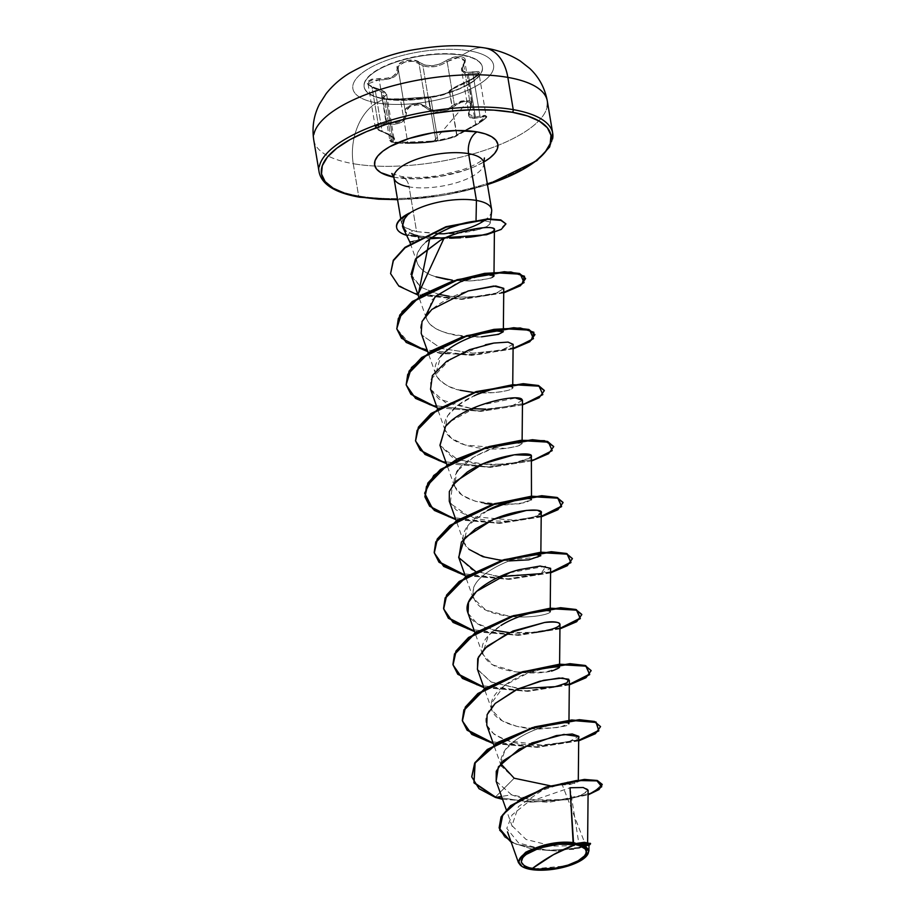 <?xml version="1.0" encoding="UTF-8"?>
<svg xmlns="http://www.w3.org/2000/svg" width="916" height="916" viewBox="0 0 916 916"><rect width="100%" height="100%" fill="white"/><g stroke="black" fill="none" stroke-linecap="round" stroke-linejoin="round"><path stroke-width="0.69" stroke-dasharray="4.58 3.44" d="M462.42 55.361A59.941 21.251 -9.5 0 1 482.331 70.211A59.941 21.251 -9.5 0 1 445.623 93.867A59.941 21.251 -9.5 0 1 384.147 99.054A59.941 21.251 170.5 0 0 467.721 84.936A59.941 21.251 170.5 0 0 462.42 55.361A59.941 21.251 170.5 0 0 378.835 69.467A59.941 21.251 170.5 0 0 384.147 99.054A59.941 21.251 -9.5 0 1 364.225 84.203A59.941 21.251 -9.5 0 1 400.933 60.548A59.941 21.251 -9.5 0 1 462.42 55.361M384.079 98.665A59.941 21.251 170.5 0 0 445.554 93.478A59.941 21.251 170.5 0 0 482.263 69.822A59.941 21.251 170.5 0 0 462.351 54.971A11839.403 7795.286 99.9 0 1 469.793 50.884A71.322 25.282 170.5 0 0 370.339 67.669A71.322 25.282 170.5 0 0 376.659 102.867A47.357 31.178 -80.1 0 0 353.233 163.701A118.393 41.976 -9.5 0 1 313.89 134.366A118.393 41.976 170.5 0 0 353.233 163.701L358.625 195.944A118.393 41.976 -9.5 0 1 319.283 166.609A118.393 41.976 170.5 0 0 358.625 195.944A118.393 41.976 170.5 0 0 480.064 185.708A118.393 41.976 170.5 0 0 552.577 138.98A118.393 41.976 -9.5 0 1 480.064 185.708A118.393 41.976 -9.5 0 1 358.625 195.944L353.233 163.701A118.393 41.976 170.5 0 0 474.66 153.453A118.393 41.976 170.5 0 0 547.173 106.737A118.393 41.976 -9.5 0 1 474.66 153.453A118.393 41.976 -9.5 0 1 353.233 163.701A47.357 31.178 99.9 0 1 376.659 102.867A11839.403 7795.286 99.9 0 1 384.079 98.665A59.941 21.251 170.5 0 0 467.664 84.547A59.941 21.251 170.5 0 0 462.351 54.971A59.941 21.251 170.5 0 0 378.766 69.078A59.941 21.251 170.5 0 0 384.079 98.665A11839.403 7795.286 -80.1 0 0 376.659 102.867A71.322 25.282 -9.5 0 1 370.339 67.669A71.322 25.282 -9.5 0 1 469.793 50.884A71.322 25.282 -9.5 0 1 476.114 86.081A71.322 25.282 -9.5 0 1 376.659 102.867A71.322 25.282 170.5 0 0 476.114 86.081A71.322 25.282 170.5 0 0 469.793 50.884A11839.403 7795.286 -80.1 0 0 462.351 54.971A59.941 21.251 170.5 0 0 400.876 60.158A59.941 21.251 170.5 0 0 364.167 83.814A59.941 21.251 170.5 0 0 384.079 98.665M398.128 68.116L405.41 112.176L405.513 109.851L406.841 107.653L412.647 104.47L420.238 104.058L426.203 106.588L419.013 63.628L413.059 61.326L405.502 61.841L399.708 64.91L398.345 67.017L398.22 69.215C398.437 76.36 392.117 79.887 379.235 79.806L379.281 78.558L379.235 79.806L383.289 79.818L393.697 77.276L397.578 73.612L398.22 69.215A1.019 0.836 -12.8 0 0 397.212 68.551A1.019 0.836 167.2 0 1 398.208 69.169L405.41 112.176L404.918 117.294L401.082 121.313L398.025 122.538L386.426 122.778L379.235 79.806L368.037 83.814L372.033 87.272L374.896 88.257L382.087 131.217L379.213 130.118L372.033 87.272L386.621 94.382L384.067 96.798A1.019 0.87 71.8 0 0 383.243 95.768C388.132 93.638 385.247 90.947 374.587 87.696C363.686 82.909 365.255 79.852 379.281 78.558C391.51 78.776 397.487 75.444 397.212 68.551C394.727 61.773 413.471 56.735 419.734 62.494C427.474 67.372 436.337 66.719 446.298 60.559C451.256 57.353 456.191 56.048 461.126 56.643L463.736 57.571L465.168 59.174L465.294 61.28L462.225 68.002L463.21 71.162L466.977 72.421L478.45 71.471L479.56 72.353L479.331 73.738L475.29 77.345L455.092 87.066L447.958 92.585L441.397 94.783L430.188 96.821L397.212 99.226L385.602 98.802C381.251 97.886 380.461 96.867 383.243 95.768A1.019 0.87 -108.2 0 1 384.067 96.798L382.67 98.138L386.231 99.432L393.365 142.06L389.873 140.915L391.258 139.759L384.067 96.798L386.541 95.104L385.67 92.905L381.514 90.432L374.896 88.257L382.087 131.217L393.972 138.293L389.712 140.64L393.365 142.06L407.735 142.621C419.368 142.724 428.757 142.049 435.901 140.572L428.711 97.611L430.703 97.474L437.871 140.32L435.901 140.572L437.871 140.32C448.004 138.453 454.29 136.679 456.706 134.996A1.019 1.008 135.5 0 1 456.019 136.129L479.228 123.259L485.446 118.164L485.572 117.042L484.598 116.469L473.721 118.53L469.553 117.351L468.362 113.55L471.248 105.878L471.099 103.897L467.629 101.573L433.966 141.075L393.96 142.701L403.956 143.446L427.898 142.507L445.176 139.587L456.019 136.129C457.267 136.541 441.191 140.846 436.932 141.259A1.019 0.905 80.9 0 1 435.901 140.572A1.019 0.905 -99.1 0 0 436.909 141.259C429.318 142.61 419.391 143.343 407.139 143.423A1.019 0.584 88.6 0 0 407.735 142.621A1.019 0.584 -91.4 0 1 407.185 143.423L393.96 142.701L433.966 141.075L467.629 101.573L461.366 102.203L447.981 109.966L439.588 112.107L431.573 111.168L423.077 106.13L419.986 105.214L416.494 105.008L409.944 106.76L406.464 110.596L405.811 118.095L401.723 122.275L394.75 124.278L379.774 124.095L376.155 126.11L376.075 127.564L379.373 130.53L389.346 134.732L393.8 137.64L394.704 139.713L390.697 141.648L393.96 142.701C390.273 141.934 389.621 141.304 392.014 140.789A1.019 0.882 -98.9 0 1 391.258 139.759A1.019 0.882 81.1 0 0 392.014 140.789C397.51 139.518 394.269 136.507 382.304 131.755L382.087 131.217L382.304 131.755C373.075 126.855 374.404 124.267 386.289 124.015L379.235 79.806L370.339 80.929L368.679 82.028L368.404 84.719L372.033 87.272L379.213 130.118L375.549 127.393L375.148 125.961L377.495 123.591L386.426 122.778L375.171 126.454L379.213 130.118L388.773 134.125L393.033 136.931L393.846 138.843L391.258 139.759L384.067 96.798L382.556 97.886L389.243 99.798L400.544 99.661L407.735 142.621L411.33 142.61L423.524 142.243L435.901 140.572L428.711 97.611L400.544 99.661L407.735 142.621L393.365 142.06L386.231 99.432L400.544 99.661L430.703 97.474C440.871 95.928 447.145 94.108 449.516 92.024L456.706 134.996L475.667 124.404L486.156 116.252L479.984 115.966L475.461 117.191L468.168 73.646L472.793 73.005L479.984 115.966L475.461 117.191L468.969 114.202L471.866 103.588L465.271 100.313L454.336 104.538L448.874 108.225L442.52 110.538L435.97 110.916L430.176 109.29L422.883 65.746L428.596 66.937L435.066 66.57L441.489 64.658L447.145 61.578L454.336 104.538C446.596 110.905 438.535 112.485 430.176 109.29L426.203 106.588C420.478 100.634 402.925 105.34 405.41 112.176L398.22 69.215L405.41 112.176C405.868 120.694 399.536 124.221 386.426 122.778L386.289 124.015C400.074 125.309 406.773 121.565 406.372 112.794A1.019 0.79 167.6 0 1 405.41 112.176A1.019 0.79 -12.4 0 0 406.372 112.794C404.093 106.29 420.169 101.974 425.459 107.664A1.019 0.676 -47.2 0 0 426.203 106.588A1.019 0.676 132.8 0 1 425.459 107.664C434.379 114.145 444.306 113.424 455.229 105.5L454.336 104.538L455.229 105.5C459.271 102.42 463.404 101.115 467.629 101.573C471.339 102.5 472.232 104.687 470.343 108.145A1.019 0.653 31 0 0 470.801 107.424A1.019 0.653 -149 0 1 470.343 108.145C466.141 117.259 469.381 120.271 480.053 117.191L479.984 115.966L480.053 117.191C488.274 115.989 486.946 118.565 476.091 124.931L475.667 124.404L476.08 124.954L456.019 136.129A1.019 1.008 -44.5 0 0 456.706 134.996L450.248 137.595L437.871 140.32L430.703 97.474M393.972 138.282L386.621 94.382C387.88 93.134 383.907 90.89 374.724 87.661C368.896 85.291 366.663 84.009 368.037 83.814L368.404 84.719M375.549 127.393L375.148 125.961M382.751 97.417L382.67 98.138M485.446 48.079A47.357 31.178 -80.1 0 0 469.793 50.884A47.357 31.178 99.9 0 1 485.446 48.079M522.017 866.479L530.261 869.158L521.593 866.192M393.949 175.586A45.571 16.156 170.5 0 0 409.097 186.875A16.912 11.141 -80.1 0 0 401.094 176.399A16.912 11.141 99.9 0 1 409.097 186.875A45.571 16.156 170.5 0 0 455.836 182.937A45.571 16.156 170.5 0 0 483.751 164.949A45.571 16.156 170.5 0 1 455.836 182.937A45.571 16.156 170.5 0 1 409.097 186.875L416.597 231.668L404.792 227.489L401.483 223.08L403.12 218.134L409.463 213.016L403.12 218.134L401.494 223.126L404.792 227.489L412.658 230.763L407.517 235.137L412.658 230.763M483.717 162.075A62.483 22.156 -9.5 0 1 395.437 177.441L416.276 178.792L440.149 176.467L463.439 170.834L473.721 167.021L483.717 162.075M476.022 221.054L476.045 219.829L476.022 221.054C506.754 218.191 483.408 234.107 443.768 233.798L457.21 233.019M406.235 216.623L409.796 213.359L404.563 218.684M403.04 227.832L405.937 231.244L417.742 235.71L419.356 239.763L409.979 241.893M409.807 241.904L427.99 237.187L417.742 235.71L427.99 237.187L419.356 239.763L418.772 238.274M577.057 843.338L587.591 842.869L577.332 845.743L552.462 846.029L526.059 839.457L511.952 825.614L518.445 806.572L542.432 790.222L567.886 781.886L578.271 781.726L570.073 784.462L549.943 785.722L574.801 783.409L574.538 781.027L561.668 783.295L584.511 842.285L577.057 843.338M602.155 784.13L593.545 792.191L567.336 799.611L530.879 802.176L495.43 797.012L514.197 778.234L501.292 766.108M566.66 722.701L567.164 722.758C560.867 721.304 532.482 727.602 514.952 740.643L504.934 750.135L500.663 763.612L500.525 761.185C502.586 752.025 507.395 745.177 514.952 740.643C522.715 734.941 532.837 730.132 545.295 726.216M538.539 669.47C518.513 674.508 492.785 689.37 491.32 703.408C488.148 720.571 518.044 729.354 539.764 728.964C564.199 727.155 573.324 725.083 567.164 722.758L568.939 723.709L558.989 727.487L534.143 728.781L516.876 726.342L502.495 721.052L491.926 710.106L491.32 703.408L504.407 685.523L528.887 672.573L550.379 667.008L559.47 667.42M559.562 667.707L545.226 672.161L516.613 672L493.048 665.005L482.549 654.116L488.423 635.475L500.96 625.479C480.19 638.979 476.538 651.516 490.003 663.104C504.338 673.775 537.314 674.611 551.512 671.119M500.96 625.479C520.769 613.033 547.814 608.762 549.909 611.247C553.504 613.285 532.677 619.01 509.388 616.273L485.915 610.17L473.183 598.114L473.595 587.763C478.221 574.034 505.529 560.088 524.708 556.252C506.537 559.882 478.919 573.302 473.698 587.534C470.171 603.243 482.068 612.827 509.388 616.273C530.879 619.033 554.111 613.445 549.749 611.144L550.195 611.716M509.216 560.924L487.278 557.981L468.935 549.291L463.817 542.123L467.813 525.692L487.381 510.533C468.832 519.738 454.508 537.154 468.935 549.291M492.19 504.441L519.509 503.834L531.452 499.724L525.612 502.609L505.529 504.968L475.404 501.292L462.111 495.27L454.439 486.121L456.729 472.129C449.103 487.667 458.435 498.109 484.713 503.434M458.023 470.24L474.477 456.512L496.483 446.836L514.918 442.794L522.086 443.722L517.666 446.207L505.392 448.439L465.191 445.039L451.531 438.398L445.073 430.131L447.42 416.024L457.771 405.376L474.019 395.884C450.855 405.857 436.256 424.394 448.886 436.062C458.836 447.008 487.335 450.592 505.392 448.439C538.356 443.607 515.433 438.879 493.117 447.97C472.53 456.42 460.405 464.481 456.729 472.129M503.056 387.09C511.815 386.506 514.872 386.964 512.25 388.441C511.54 389.873 505.288 391.281 493.495 392.666L473.446 392.449M512.742 384.205L512.25 388.441M460.198 390.25C451.542 388.957 443.802 384.491 436.989 376.831L435.695 374.129L440.688 356.484C435.638 361.282 424.394 380.758 460.198 390.25C484.243 396.262 512.582 390.892 512.662 387.937C510.544 384.525 497.663 387.182 474.019 395.884M425.7 315.642L426.764 319.215C431.23 330.413 449.481 336.286 481.495 336.836C461.95 338.267 432.432 332.909 426.764 319.215L426.329 318.127L432.089 299.612L456.179 283.491L482.618 275.35L493.976 275.727L492.132 277.262C488.217 279.151 480.625 280.376 469.381 280.949L454.702 280.456L469.381 280.949C485.72 279.391 493.312 278.155 492.132 277.262M436.027 276.85C425.482 273.495 419.127 268.571 416.952 262.056C415.269 255.45 418.314 248.705 426.077 241.835C402.468 264.392 429.306 275.109 436.027 276.85M410.311 243.427L416.952 262.056M427.99 237.187L431.447 237.519L427.99 237.187M449.561 238.137L465.786 237.496M494.148 230.317L494.422 229.572M411.559 276.552L421.074 287.315L438.581 294.299L421.074 287.315L410.986 274.434M503.766 288.414L496.93 292.799C492.155 295.318 479.927 296.75 460.256 297.093L449.172 296.246L460.256 297.093C474.385 297.46 486.614 296.028 496.93 292.799L503.766 288.345M421.177 333.241L422.047 335.21L441.168 348.504L472.977 353.164L501.693 350.141L513.132 344.336M430.554 389.243L445.428 402.559L471.74 408.65L439.13 399.181L431.012 390.365L430.474 379.877L450.764 358.683L485.48 344.771M522.498 400.384L511.826 405.937L485.835 409.143L512.204 405.845L522.498 400.338M439.92 445.233L457.565 459.672L489.82 465.122L519.807 462.282L531.875 456.328M449.287 501.235L456.031 509.869L468.671 516.292L516.544 520.403L534.601 516.727L541.241 512.33M458.664 557.237L472.129 569.901L496.186 576.256L540.944 573.656L550.619 568.321M468.03 613.228L477.018 623.43L494.136 630.219M509.227 632.635L536.181 632.292C549.291 630.552 557.134 628.147 559.722 625.09L559.985 624.323M477.408 669.23L491.205 682.054L520.586 688.798L553.699 687.046L565.092 683.794L569.351 680.325M486.774 725.22L494.09 734.277L507.384 740.689L541.436 745.132L568.973 741.674L578.729 736.315M496.14 781.211L511.552 794.756L535.379 799.954L561.176 799.599L580.836 795.386L588.106 790.199M496.197 781.371L511.552 794.756L501.556 796.451L511.552 794.756C530.444 802.679 562.55 801.317 577.939 796.359C593.465 789.81 590.831 786.936 570.038 787.749L527.742 802.359L512.055 814.942L506.788 828.362L518.582 842.995L546.142 850.163L575.008 849.327L588.873 844.735M588.942 850.975L583.217 858.83L568.103 865.723L530.261 869.158C533.49 869.582 552.234 873.234 579.244 861.246L586.858 855.647M518.502 862.769L524.192 853.231L544.115 845.067M553.882 843.167L573.107 842.468M514.197 778.234L495.43 797.012L530.559 802.164L566.775 799.714L593.076 792.409L602.19 784.359M590.465 843.361L579.37 848.159L549.394 850.483L516.109 844.197L504.533 837.121L499.128 827.835L504.395 836.984L515.662 844.002L548.26 850.437L578.259 848.388L590.454 843.602M495.43 797.012L479.057 788.332L471.74 776.711M502.575 799.336L548.879 802.267L588.072 794.905L548.879 802.267L502.575 799.336M511.231 842.308L532.391 849.189L556.756 851.021L588.988 845.514L556.756 851.021L532.391 849.189L511.231 842.308M570.038 787.749L578.866 843.544M437.436 233.74L416.597 231.668L409.097 186.875M484.427 220.733L489.281 221.809L490.083 223.916L486.785 226.561L479.721 229.252L458.916 232.859M490.793 218.832L490.083 223.916M484.083 220.71A45.571 16.156 170.5 0 0 491.526 211.974M360.263 197.077A116.366 41.254 -9.5 0 0 487.449 184.585L465.775 190.711L443.527 195.28L421.005 198.268L397.555 199.631M393.765 177.131L395.437 177.441M416.597 231.668L443.768 233.798M446.058 279.254L447.111 279.426M448.164 279.609L452.435 280.204M481.495 336.836C504.934 333.206 509.605 331.214 495.522 330.871C482.091 331.867 452.309 342.286 440.688 356.484M501.556 560.443L538.997 557.249L538.814 554.741L524.708 556.252M578.683 740.38L537.165 746.895L493.117 743.094M569.317 684.389L527.799 690.904L483.751 687.092M559.951 628.387L518.433 634.903L474.374 631.09M550.573 572.397L509.056 578.912L465.007 575.099M541.207 516.395L499.689 522.91L455.641 519.097M553.642 446.401L549.153 452.79L535.23 459.317L488.205 467L439.062 460.977L422.791 452.309L415.52 440.722L422.849 452.367L439.268 461.046L488.743 466.977L535.78 459.134L549.486 452.55L553.619 446.161M544.276 390.399L539.787 396.788L525.864 403.326L478.828 410.998L429.696 404.975L413.414 396.307L406.154 384.731L413.482 396.365L429.89 405.044L479.377 410.975L526.402 403.132L540.108 396.559L544.241 390.17M513.097 348.401L479.079 354.458L440.974 353.668L410.448 344.679L396.777 328.73L404.105 340.363L420.524 349.053L470 354.984L517.036 347.141L530.742 340.557L534.875 334.168M503.72 292.41L461.801 298.948L417.971 294.608M443.836 238.675L407.517 235.137L450.638 238.538L470.904 237.038M578.683 740.872L537.245 747.364L493.289 743.574L537.245 747.364L578.683 740.872M569.317 684.882L527.879 691.374L483.923 687.584L527.879 691.374L569.317 684.882M559.939 628.88L518.513 635.372L474.557 631.582L518.513 635.372L559.939 628.88M550.573 572.878L509.136 579.381L465.179 575.591L509.136 579.381L550.573 572.878M541.196 516.887L499.77 523.38L455.813 519.59L499.77 523.38L541.196 516.887M531.83 460.885L490.392 467.378L446.447 463.599L490.392 467.378L531.83 460.885M522.464 404.895L481.026 411.387L437.069 407.597L481.026 411.387L522.464 404.895M513.086 348.893L471.66 355.385L427.703 351.607L471.66 355.385L513.086 348.893M503.72 292.902L461.882 299.406L418.154 295.101L461.882 299.406L503.72 292.902M407.597 235.595L413.837 234.805L407.597 235.595L429.719 238.79L407.517 235.137A44.266 15.698 -9.5 0 1 396.628 227.363M480.579 235.561L499.529 229.813L505.872 223.424M390.491 273.151L397.258 284.384L412.795 292.948L461.08 298.971L507.453 291.219L521.135 284.739L525.532 278.407M424.887 496.724L432.157 508.311L448.439 516.967L497.583 522.99L544.608 515.319L558.531 508.781L563.019 502.392M434.264 552.726L441.592 564.359L458.011 573.038L507.487 578.969L554.524 571.126L568.229 564.542L572.363 558.153M443.63 608.716L450.901 620.304L467.183 628.971L516.326 634.983L563.351 627.311L577.275 620.773L581.763 614.384M453.008 664.718L460.336 676.352L476.755 685.031L526.242 690.962L573.267 683.118L586.973 676.535L591.095 670.146M462.374 720.72L469.713 732.353L486.133 741.033L535.608 746.964L582.645 739.109L596.339 732.537L600.472 726.148M578.683 736.017C581.923 739.12 570.347 742.143 543.978 745.074C515.239 748.04 465.145 732.079 495.155 703.465M518.593 688.637L490.816 681.87L477.488 669.47M536.181 632.292C509.72 635.99 471.545 628.903 467.836 612.621M509.628 572.729L546.073 566.145L540.944 573.656M499.85 576.633L475.301 571.275M539.764 514.288C535.173 518.914 497.869 525.979 468.671 516.292L450.237 503.342L452.435 485.48M530.879 457.908L508.998 464.194L476.526 464.149L452.699 457.576L440.001 445.462M450.729 421.314L479.663 405.41L515.662 398.002M513.132 344.405L501.499 350.187L472.782 353.164L441.088 348.481L422.047 335.21C412.578 313.512 452.16 295.296 468.133 290.979M449.172 296.246L438.581 294.299M470.755 237.061L460.542 237.805M396.559 227.042A44.266 15.698 170.5 0 0 407.517 235.137M413.837 234.805L405.937 231.244M449.676 91.36L456.706 134.996L475.667 124.404L468.477 81.444L477.476 76.223L478.942 73.349L477.854 72.604L472.793 73.005L479.984 115.966L484.999 115.336L486.075 116L484.598 118.897L475.667 124.404L468.477 81.444L452.309 89.276L449.516 92.024L456.66 135.144M449.527 92.069L442.531 94.463C437.024 96.031 432.134 96.844 427.875 96.913A1.019 0.893 91 0 1 428.711 97.611A1.019 0.893 -89 0 0 427.68 96.936A1.019 0.893 91 0 1 427.887 96.913L401.002 98.871L400.544 99.661L401.094 98.871L385.602 98.802L381.732 97.348L381.812 96.512L385.613 94.245L384.812 92.184L380.873 89.825L371.014 86.505L367.202 83.333L367.396 81.707L371.621 79.2L386.804 78.261L392.987 76.268L396.639 72.776L397.372 66.158L401.746 61.979L405.353 60.651L413.356 60.124L419.734 62.494A1.019 0.733 -51.4 0 0 419.013 63.628L422.883 65.746L430.176 109.29L426.203 106.588L419.013 63.628A1.019 0.733 128.6 0 1 419.734 62.494L425.104 65.116L432.18 65.734L439.68 64.063L446.298 60.559L447.145 61.578L454.336 104.538L461.08 101.081L467.927 100.451L470.343 101.344L471.683 102.936L470.801 107.424L463.611 64.452L464.526 60.193L460.782 57.822L457.565 57.708L453.947 58.349L447.145 61.578L446.298 60.559L453.958 57.113L461.126 56.643C465.488 57.674 466.496 60.021 464.137 63.673C460.084 70.876 462.969 73.566 472.805 71.746C482.824 71.288 481.266 74.345 468.122 80.894C456.763 85.738 450.798 89.07 450.214 90.89A1.019 1.008 -23.4 0 0 449.516 92.024A1.019 1.008 156.6 0 1 450.214 90.89C451.806 92.424 433.05 97.451 427.68 96.936L400.99 98.871C392.117 100.451 379.9 97.829 382.499 97.737L389.964 141.224L395.151 142.885L407.185 143.423A1.019 0.584 -91.4 0 1 407.139 143.423C419.425 143.343 429.329 142.621 436.909 141.259A1.019 0.905 -99.1 0 0 436.932 141.259L451.68 137.847C455.859 136.69 457.531 135.751 456.718 135.018M393.891 138.03L393.846 138.843M386.541 95.104L386.541 94.062M405.307 111.019L405.364 111.935M470.801 107.424L463.611 64.452L464.526 60.193M471.683 102.936L470.79 107.905C468.958 111.729 468.351 113.836 468.969 114.202L461.618 70.292L464.149 73.143L468.168 73.646L475.461 117.191M474.935 117.271L471.122 116.985L468.958 114.122M469.21 115.084L468.992 112.073L470.412 108.134M456.924 134.755L449.516 92.024C450.145 89.963 456.466 86.436 468.477 81.444L468.145 80.86L468.477 81.444L479.022 73.612L472.793 73.005L472.805 71.746L472.793 73.005L468.168 73.646L461.618 70.292L463.611 64.452A1.019 0.698 -144.7 0 1 464.137 63.673A1.019 0.698 35.3 0 0 463.611 64.452L461.744 68.196L461.916 71.253M478.805 74.597L478.942 73.349M486.075 116L485.938 117.237M398.174 68.986L398.208 69.169A1.019 0.836 167.2 0 1 398.22 69.215C395.918 62.769 413.208 58.12 419.013 63.628L422.883 65.746C431.035 68.185 439.13 66.799 447.145 61.578L458.172 57.662L464.71 60.834L471.866 103.588M368.037 83.814L375.171 126.454C375.159 128.24 377.495 130.026 382.178 131.79C391.956 136.278 395.884 138.453 393.972 138.293M391.785 173.49L400.956 176.376C411.353 178.139 424.177 177.841 439.44 175.483L462.156 169.895C480.293 163.701 485.274 157.438 484.415 157.999M400.761 218.741L401.483 223.08M512.216 826.461L506.285 809.767M578.294 781.634L578.305 779.837M501.235 765.948L493.758 744.88M491.926 710.106L484.381 688.878M482.549 654.116L475.015 632.887M473.183 598.114L465.649 576.885M540.829 555.68L540.864 552.199M463.817 542.123L456.271 520.895M531.452 499.724L531.486 496.209M454.439 486.121L446.905 464.893M522.086 443.722L522.12 440.207M445.073 430.131L437.527 408.902M435.695 374.129L428.161 352.9M503.342 331.729L503.376 328.214M426.329 318.127L418.795 296.91M493.976 275.727L494.01 272.212M560.581 783.581L574.114 781.016M397.59 199.78L443.069 195.486L487.484 184.734M456.683 134.973L476.08 124.954C484.908 119.481 488.274 116.572 486.156 116.252L479.022 73.612C479.549 73.005 479.102 76.28 468.145 80.86C453.764 87.238 447.546 90.936 449.481 91.932M464.71 60.834L463.668 63.914C461.859 66.628 461.172 68.757 461.618 70.292"/><path stroke-width="1.37" d="M313.89 134.366A118.393 41.976 -9.5 0 1 386.403 87.638A118.393 41.976 -9.5 0 1 507.842 77.391A47.357 31.178 -80.1 0 0 485.446 48.079A47.357 31.178 99.9 0 1 507.842 77.391A118.393 41.976 170.5 0 0 386.403 87.638A118.393 41.976 170.5 0 0 313.89 134.366M575.202 844.575L553.39 854.72L532.196 868.574C518.822 865.128 517.849 859.712 529.276 852.327C538.505 846.35 563.718 841.896 575.202 844.575A32.93 11.679 -9.5 0 1 578.122 860.822A32.93 11.679 -9.5 0 1 532.196 868.574A270.609 178.173 99.9 0 1 553.39 854.72A270.609 178.173 99.9 0 1 575.202 844.575L558.016 844.231L539.364 848.056L525.555 854.754L522.91 857.239L521.227 862.059L524.49 866.044L527.845 867.521L537.371 869.181L555.76 868.07L568.034 865.093L578.122 860.822L584.488 855.91L585.954 853.437L586.171 851.09L585.152 848.96L579.553 845.628L575.202 844.575M587.614 842.823L588.118 790.21L583.24 787.52L570.038 787.749L573.508 842.502L576.736 843.716A35.289 12.515 -9.5 0 1 585.679 856.952A35.289 12.515 -9.5 0 1 530.662 869.433A35.289 12.515 -9.5 0 1 520.597 865.368A35.289 12.515 -9.5 0 1 534.486 848.811A35.289 12.515 -9.5 0 1 576.736 843.716L573.508 842.502C571.836 842.731 552.795 838.861 525.635 852.292L518.238 861.292L522.017 866.479M319.283 166.609A118.393 41.976 -9.5 0 1 391.796 119.882A118.393 41.976 -9.5 0 1 513.235 109.645L507.842 77.391L513.235 109.645A118.393 41.976 170.5 0 0 391.796 119.882A118.393 41.976 170.5 0 0 319.283 166.609M397.555 199.631L378.56 199.196L360.263 197.077A2.027 1.34 99.9 0 1 359.587 197.203A2.027 1.34 -80.1 0 0 360.263 197.077A116.366 41.254 -9.5 0 1 349.958 139.656A116.366 41.254 -9.5 0 1 512.227 112.256A2.027 1.34 -80.1 0 0 513.235 109.645A2.027 1.34 99.9 0 1 512.227 112.256L527.593 116L539.455 121.221L547.356 127.736L550.985 135.293L550.195 143.583L545.031 152.308L535.688 161.113L522.532 169.678L506.044 177.67L486.888 184.769M393.949 175.586A45.571 16.156 170.5 0 1 421.864 157.598A45.571 16.156 170.5 0 1 468.603 153.659L476.435 200.444A45.571 16.156 170.5 0 0 409.509 213.256A45.571 16.156 -9.5 0 1 476.435 200.444L476.045 219.829L476.435 200.444L468.603 153.659A45.571 16.156 170.5 0 1 483.751 164.949A45.571 16.156 170.5 0 0 468.603 153.659A16.912 11.141 99.9 0 1 477.041 131.893A62.483 22.156 -9.5 0 1 483.717 162.075L489.648 158.136L494.663 153.396L497.434 148.713L497.857 144.259L495.911 140.205L491.663 136.713L485.297 133.896L477.041 131.893A16.912 11.141 -80.1 0 0 468.603 153.659A45.571 16.156 170.5 0 0 421.864 157.598A45.571 16.156 170.5 0 0 393.949 175.586A45.571 16.156 170.5 0 0 409.097 186.875M476.022 221.054C458.16 223.046 441.512 229.973 426.077 241.835L436.898 234.027L450.157 227.706L463.851 223.332L476.022 221.054L484.427 220.733M404.563 218.684L402.468 226.08L403.04 227.832L409.773 241.916L412.979 241.698M418.772 238.274L417.742 235.71L413.837 234.805M549.943 785.722L514.197 778.234L549.943 785.722M501.235 765.948L500.674 763.612L514.197 778.234M545.295 726.216C554.97 723.434 562.264 722.277 567.164 722.758M559.47 667.42L559.596 664.673M500.96 625.479C520.391 613.273 546.966 608.865 549.749 611.144M524.708 556.252L536.513 554.638L540.829 555.714L528.784 559.848L509.216 560.924M487.381 510.533C497.949 503.663 529.78 495.545 531.452 499.724C530.078 495.762 515.387 499.369 487.381 510.533M456.729 472.129L458.023 470.24M474.019 395.884C481.896 392.071 491.571 389.14 503.056 387.09M473.446 392.449L460.198 390.25M440.688 356.484C452.309 342.275 482.091 331.855 495.522 330.871L503.342 331.729L498.544 334.329L481.495 336.836M452.435 280.204L436.027 276.85L446.058 279.254M412.624 241.709L409.807 241.904M431.447 237.519L445.039 238.137L431.447 237.519M465.786 237.496L470.755 237.061C485.732 234.817 493.529 232.572 494.148 230.317C498.602 225.107 467.458 226.607 440.333 240.347L416.127 258.301L411.559 276.552L418.795 296.91M438.581 294.299L449.172 296.246M503.376 328.214L503.766 288.345L495.785 285.998L468.133 290.979L431.894 309.402L422.036 321.459L421.177 333.241L428.161 352.9M512.742 384.205L513.132 344.336L507.991 342.103L493.85 343.065L469.519 349.706L446.561 361.385L432.386 375.549L430.554 389.243L437.527 408.902M471.74 408.65L485.835 409.143L471.74 408.65M522.12 440.207L522.498 400.338L521.834 399.25C517.174 393.594 463.427 404.792 445.577 426.295L439.92 445.233L446.905 464.893M531.486 496.209L531.36 455.366L514.311 454.783L482.869 463.874L455.779 481.381L449.332 491.503L449.287 501.235L456.271 520.895M540.864 552.199L541.241 512.33L537.383 510.235L526.517 510.407L492.797 519.635L464.813 537.738L458.664 557.237L465.649 576.885M550.23 608.201L550.619 568.321L540.085 566.054L519.601 569.626C491.8 576.462 461.675 596.808 467.836 612.621L475.015 632.887M494.136 630.219L509.227 632.635M559.722 625.09C560.935 622.308 555.875 621.437 544.539 622.491L512.949 631.032L487.163 646.215L478.358 657.207L477.408 669.23L484.381 688.878M568.939 723.709L569.351 680.325L562.653 677.989L543.646 680.302L517.906 688.935L495.155 703.465L487.106 714.675L486.774 725.22L493.758 744.88M578.305 779.837L578.729 736.315L572.225 733.991L556.333 735.594L519.395 748.899L498.384 766.841L496.14 781.211L506.285 809.767M573.107 842.468L570.038 787.749M588.873 844.735L578.866 843.544L588.942 851.078L588.999 844.334M521.593 866.192L518.502 862.769L507.521 831.865M544.115 845.067L553.882 843.167M602.19 784.359L597.369 780.547L584.66 779.424L545.833 787.062L510.475 805.771L501.063 816.98L499.128 827.835L501.144 816.832L510.533 805.714L545.558 787.153L584.168 779.447L597.003 780.443L602.236 784.588L597.083 780.913L584.248 779.917L545.638 787.623L510.613 806.183L501.224 817.301L499.163 828.075L511.231 842.308L499.655 830.114L502.804 814.668L520.528 799.107L547.928 786.855L576.542 780.501L596.957 780.879L601.755 786.73L588.072 794.905L599.018 789.546L602.236 784.588M590.454 843.602L584.351 842.296L577.057 843.338L590.465 843.361L577.183 843.304L588.988 845.514L590.545 843.831M495.51 797.47L502.575 799.336L495.51 797.47L501.556 796.451L495.51 797.47L479.022 788.699L471.786 776.951L474.763 763.543L487.346 749.952L532.196 728.128L579.37 720.159L594.541 721.911L600.553 726.606L595.377 733.727L578.683 740.872L598.812 730.888L596.11 722.472L571.824 720.434L534.761 727.35L498.167 742.681L475.129 762.925L474.007 782.894L495.51 797.47M578.866 843.544L586 846.338L586.858 855.647M491.526 211.974A45.571 16.156 170.5 0 0 476.435 200.444A45.571 16.156 -9.5 0 1 491.32 212.684M443.768 233.798A45.571 16.156 170.5 0 0 484.083 220.71A45.571 16.156 -9.5 0 1 443.768 233.798L437.436 233.74M458.916 232.859L457.21 233.019M393.765 177.131A62.483 22.156 -9.5 0 1 390.663 146.194A62.483 22.156 -9.5 0 1 477.041 131.893L456.202 130.541L432.329 132.866L409.051 138.499L389.907 146.606L382.842 151.197L377.827 155.938L375.045 160.621L374.633 165.075L376.579 169.128L380.816 172.62L393.765 177.131M360.263 197.077L344.885 193.333L333.023 188.112L325.134 181.586L321.505 174.04L322.283 165.75L327.447 157.025L336.79 148.22L349.958 139.656L366.434 131.664L385.602 124.565L406.715 118.622L428.951 114.053L451.485 111.054L473.423 109.737L493.93 110.138L512.227 112.256A116.366 41.254 -9.5 0 1 487.449 184.585M552.577 138.98A118.393 41.976 170.5 0 0 513.235 109.645A118.393 41.976 -9.5 0 1 552.577 138.98M547.173 106.737A118.393 41.976 170.5 0 0 507.842 77.391A118.393 41.976 -9.5 0 1 547.173 106.737M447.111 279.426L448.164 279.609M492.132 277.262C500.342 273.346 480.98 273.277 460.817 281.544L435.272 296.463L425.7 315.642M484.713 503.434L492.19 504.441M468.935 549.291L482.881 556.688L501.556 560.443M551.512 671.119C565.069 666.127 560.741 665.577 538.539 669.47M495.43 797.012L473.938 782.436L475.038 762.478L498.052 742.235L534.635 726.903L571.698 719.976L596.007 721.991L598.755 730.395L578.683 740.38M493.117 743.094L467.023 729.743L462.305 720.331L463.885 709.889L484.518 688.786L521.021 672.195L559.63 664.192L585.816 665.692L589.629 674.13L569.317 684.389M483.751 687.092L457.645 673.741L452.939 664.34L454.508 653.887L475.152 632.796L511.655 616.205L550.264 608.19L576.45 609.69L580.252 618.128L559.951 628.387M474.374 631.09L448.279 617.75L443.573 608.338L445.142 597.885L465.786 576.794L502.289 560.203L540.887 552.199L567.073 553.699L570.886 562.138L550.573 572.397M465.007 575.099L438.901 561.748L434.195 552.348L435.764 541.894L456.408 520.803L492.911 504.212L531.52 496.197L557.707 497.697L561.519 506.136L541.207 516.395M455.641 519.097L432.558 508.643L424.635 493.186L433.692 475.507L457.221 458.939L489.052 446.55L520.918 440.321L544.505 440.688L553.642 446.401M544.322 390.628L539.158 397.75L522.464 404.895L542.833 394.624L539.066 386.174L512.88 384.674L474.248 392.689L437.722 409.292L417.089 430.394L415.543 440.848L420.272 450.26L446.447 463.599L424.955 454.416L415.555 440.962L418.543 427.554L431.138 413.963L475.988 392.14L523.162 384.17L538.322 385.934L544.322 390.628L538.242 385.464L523.082 383.712L475.908 391.67L431.058 413.494L418.463 427.085L415.52 440.722L418.372 427.245L431.001 413.54L476.194 391.59L523.563 383.712L538.597 385.579L544.276 390.399M534.955 334.638L529.78 341.748L513.086 348.893L533.467 338.634L529.7 330.184L503.502 328.672L464.881 336.687L428.356 353.29L407.723 374.404L406.166 384.857L410.906 394.269L437.069 407.597L415.578 398.414L406.189 384.96L409.166 371.564L421.761 357.961L466.622 336.138L513.784 328.18L528.944 329.932L534.955 334.638L528.864 329.462L513.704 327.71L466.542 335.68L421.681 357.503L409.086 371.095L406.154 384.731L411.49 367.522L431.78 350.656L461.836 337.191L494.045 329.348L520.288 327.962L533.902 332.256L531.36 340.088L513.097 348.401M525.532 278.407L519.498 273.472L504.338 271.72L457.164 279.678L412.315 301.501L399.72 315.093L396.777 328.73L402.124 311.52L422.413 294.654L452.458 281.189L484.667 273.357L510.91 271.96L524.536 276.266L521.994 284.086L503.72 292.41M417.971 294.608L443.836 238.675M493.289 743.574L471.809 734.403L462.408 720.949L465.385 707.541L477.98 693.95L522.83 672.126L570.004 664.157L585.164 665.909L591.175 670.615L586.011 677.726L569.317 684.882L589.686 674.611L585.919 666.161L559.733 664.65L521.101 672.665L484.575 689.267L463.943 710.381L462.397 720.835L467.126 730.247L493.289 743.574M483.923 687.584L462.443 678.401L453.042 664.947L456.019 651.551L468.614 637.948L513.464 616.125L560.638 608.167L575.798 609.919L581.809 614.613L576.645 621.735L559.939 628.88L580.32 618.621L576.553 610.17L550.367 608.659L511.735 616.674L475.209 633.277L454.576 654.379L453.019 664.833L457.76 674.245L483.923 687.584M474.557 631.582L453.065 622.411L443.665 608.957L446.653 595.549L459.237 581.958L504.098 560.134L551.26 552.165L566.432 553.917L572.431 558.623L567.267 565.733L550.573 572.878L570.943 562.619L567.176 554.169L540.99 552.657L502.357 560.672L465.843 577.275L445.199 598.388L443.653 608.842L448.382 618.254L474.557 631.582M465.179 575.591L443.699 566.409L434.299 552.955L437.275 539.547L449.87 525.956L494.72 504.132L541.894 496.163L557.054 497.926L563.065 502.621L557.901 509.743L541.196 516.887L561.577 506.628L557.81 498.167L531.624 496.667L492.991 504.682L456.466 521.284L435.833 542.386L434.276 552.84L439.016 562.252L465.179 575.591M455.813 519.59L434.321 510.418L424.932 496.953L427.909 483.556L440.504 469.965L485.354 448.142L532.528 440.172L547.688 441.924L553.699 446.63L548.524 453.741L531.83 460.885L552.199 450.626L548.432 442.176L522.246 440.665L483.614 448.68L447.1 465.282L426.467 486.396L424.91 496.85L429.65 506.262L455.813 519.59M427.703 351.607L406.212 342.424L396.811 328.97L399.8 315.562L412.395 301.971L457.244 280.147L504.418 272.178L519.578 273.941L525.578 278.636L520.414 285.758L503.72 292.902L524.089 282.632L520.322 274.182L494.136 272.682L455.504 280.685L418.99 297.299L398.345 318.402L396.8 328.855L401.529 338.267L427.703 351.607M418.154 295.101L398.895 286.147L390.571 273.621L393.365 260.728L405.101 247.789L446 227.202L487.793 219.325L500.892 220.378L505.941 223.893L501.212 229.424L486.522 234.759L429.719 238.79L418.154 295.101M470.904 237.038L480.579 235.561M505.941 223.893L500.812 219.92L487.724 218.855L445.932 226.744L405.021 247.32L393.285 260.259L390.571 273.621M553.699 446.63L547.608 441.455L532.448 439.703L485.274 447.672L440.424 469.496L427.829 483.087L424.887 496.724M563.019 502.392L556.985 497.457L541.814 495.705L494.651 503.663L449.79 525.486L437.195 539.089L434.264 552.726M572.431 558.623L566.351 553.447L551.192 551.695L504.018 559.665L459.168 581.488L446.573 595.079L443.63 608.716M581.763 614.384L575.717 609.449L560.558 607.697L513.384 615.667L468.534 637.49L455.939 651.081L453.008 664.718M591.175 670.615L585.084 665.451L569.924 663.688L522.75 671.657L477.9 693.481L465.305 707.083L462.374 720.72M600.553 726.606L594.461 721.442L579.29 719.69L532.116 727.659L487.278 749.483L474.683 763.074L471.74 776.711M496.197 781.371L496.254 771.272L503.182 760.784L531.921 742.933L563.913 734.403L578.694 736.578M495.155 703.465L515.754 689.943L539.661 681.264L559.012 678.035L568.664 679.214L567.038 682.809L555.68 686.645L518.593 688.637M477.488 669.47L477.705 658.764L484.633 648.597L507.911 633.231L544.539 622.491C562.378 619.422 570.13 627.529 536.181 632.292M468.053 613.285L468.511 602.327L476.526 591.37L509.628 572.729M540.944 573.656L499.85 576.633M475.301 571.275L458.836 557.695L461.424 542.032L475.564 528.761L492.797 519.635C521.273 507.361 548.65 508.414 539.764 514.288M452.435 485.48L467.171 472.129C490.77 456.443 527.937 451.015 531.36 455.366L530.879 457.908M440.001 445.462L445.577 426.295L450.729 421.314M515.662 398.002L522.498 400.384M485.48 344.771L493.85 343.065L508.094 342.103L513.132 344.405M468.133 290.979L493.747 286.044L503.766 288.414M410.986 274.434L415.475 259.148L440.333 240.347C453.168 232.114 496.209 222.703 494.148 230.317C492.087 233.019 484.289 235.263 470.755 237.061M460.542 237.805L449.561 238.137M396.628 227.363A44.266 15.698 -9.5 0 1 409.463 213.016A44.266 15.698 170.5 0 0 396.559 227.042M406.624 235.332A44.266 15.698 -9.5 0 1 396.639 227.511A44.266 15.698 -9.5 0 1 409.796 213.359A44.266 15.698 170.5 0 0 406.624 235.332M405.937 231.244L402.468 226.08L403.796 219.886L406.235 216.623M576.736 843.716L585.003 846.43L587.396 848.411L588.496 850.701L588.255 853.22L583.858 858.532L579.862 861.132L569.054 865.7L549.085 869.799L536.204 870.074L530.662 869.433L522.406 866.719L520.002 864.738L518.903 862.448L519.143 859.941L523.54 854.617L527.536 852.017L538.345 847.449L558.325 843.35L576.736 843.716M397.59 199.78L359.599 197.203C335.462 192.955 321.985 184.666 319.157 172.334L313.764 140.091C311.841 127.175 313.787 115.107 319.615 103.874L326.21 93.569C332.806 85.348 340.603 78.524 349.614 73.074C372.778 60.135 395.907 52.086 418.99 48.926C442.646 44.998 464.652 44.689 485.033 47.998C497.731 49.979 509.456 54.296 520.208 60.96L529.872 68.574C539.089 77.31 544.905 88.119 547.299 101.012L552.703 133.255L549.657 146.961L536.856 160.666L487.484 184.734M484.415 157.999L483.797 162.739L491.629 209.535M391.785 173.49L393.903 177.784L400.761 218.741M559.596 664.192L559.985 624.323M550.195 611.716L550.23 608.671M494.01 272.212L494.422 229.572M410.311 243.427L409.773 241.916M490.793 218.832L491.663 211.195"/></g></svg>
